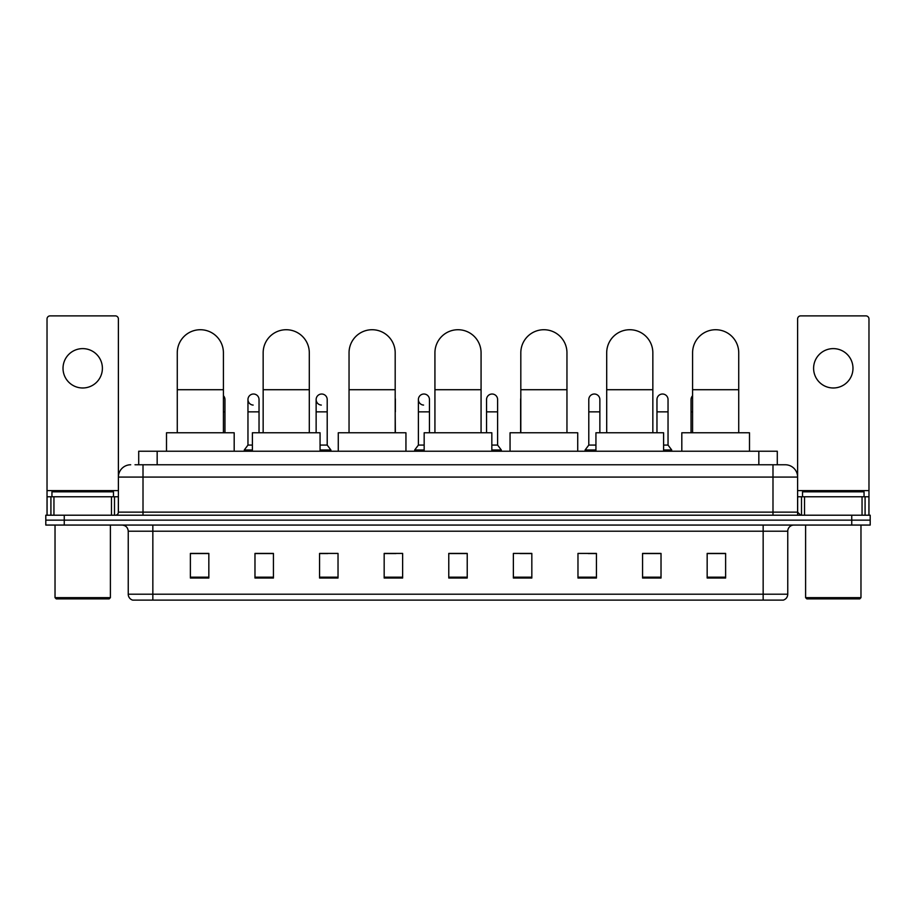 <?xml version="1.0" encoding="UTF-8"?>
<svg xmlns="http://www.w3.org/2000/svg" width="916" height="916" viewBox="0 0 916 916"><rect width="100%" height="100%" fill="white"/><g stroke="black" fill="none" stroke-linecap="round" stroke-linejoin="round"><path stroke-width="1.37" d="M138.705 464.767L138.705 451.233L777.295 451.233L777.295 464.767M135.293 464.767L780.993 464.767M135.007 464.767L143.011 464.767L143.011 477.076L118.393 477.076L118.393 512.136A3.08 3.08 0 0 1 115.324 515.216M130.702 464.767A12.309 12.309 0 0 0 118.393 477.076L118.393 318.963A3.08 3.08 0 0 0 115.324 315.883L50.105 315.883A3.08 3.08 0 0 0 47.025 318.963L47.025 496.758L53.952 496.758L53.952 515.216M785.298 464.767A12.309 12.309 0 0 1 797.607 477.076L772.99 477.076L772.99 464.767L785.115 464.767M862.048 515.216L862.048 496.758L868.975 496.758L868.975 515.216L868.975 318.963A3.08 3.08 0 0 0 865.895 315.883L800.676 315.883A3.08 3.08 0 0 0 797.607 318.963L797.607 512.136L800.676 515.216M64.257 515.216L45.8 515.216L45.8 520.139L64.257 520.139L45.8 520.139L45.8 525.063L64.257 525.063L64.257 520.139L851.743 520.139L64.257 520.139L64.257 515.216L851.743 515.216L851.743 520.139L870.2 520.139L851.743 520.139L851.743 525.063L64.257 525.063M870.2 515.216L870.2 520.139L870.2 515.216L851.743 515.216M787.76 594.209C787.588 597.163 786.111 599.133 783.329 600.117L763.154 600.117L763.154 594.209L787.76 594.209L787.76 531.211A6.149 6.149 0 0 1 793.909 525.063M763.154 600.117L132.671 600.117A6.149 6.149 0 0 1 128.24 594.209L128.24 531.211C127.874 527.479 125.824 525.429 122.091 525.063M725.621 578.03L725.621 553.424L707.163 553.424L707.163 578.03L725.621 578.03M661.02 578.03L661.02 553.424L642.563 553.424L642.563 578.03L661.02 578.03M596.43 578.03L596.43 553.424L577.973 553.424L577.973 578.03L596.43 578.03M531.83 578.03L531.83 553.424L513.372 553.424L513.372 578.03L531.83 578.03M208.837 578.03L208.837 553.424L190.379 553.424L190.379 578.03L208.837 578.03M273.437 578.03L273.437 553.424L254.98 553.424L254.98 578.03L273.437 578.03M338.027 578.03L338.027 553.424L319.57 553.424L319.57 578.03L338.027 578.03M402.628 578.03L402.628 553.424L384.17 553.424L384.17 578.03L402.628 578.03M467.229 578.03L467.229 553.424L448.771 553.424L448.771 578.03L467.229 578.03M870.2 525.063L870.2 520.139L870.2 525.063L851.743 525.063M588.187 553.55L596.43 553.55M656.348 553.55L651.917 553.55M384.17 553.55L395.987 553.55M319.57 553.55L327.814 553.55M264.083 553.55L259.652 553.55M520.013 553.55L531.83 553.55M467.229 553.55L448.771 553.55M273.437 553.55L254.98 553.55M208.837 553.55L190.379 553.55M661.02 553.55L642.563 553.55M725.621 553.55L707.163 553.55M82.715 348.618A19.683 19.683 0 0 0 63.021 368.301A19.683 19.683 0 0 0 82.715 387.983A19.683 19.683 0 0 0 102.397 368.301A19.683 19.683 0 0 0 82.715 348.618M111.477 515.216L111.477 496.758L53.952 496.758M111.477 496.758L118.393 496.758M47.025 515.216L47.025 496.758M109.164 598.881L56.254 598.881L55.029 597.656L110.401 597.656L109.164 598.881M55.029 525.063L55.029 597.656M110.401 525.063L110.401 597.656M113.469 496.758L113.469 491.835L51.949 491.835L51.949 496.758M177.269 432.776L177.269 352.797A23.072 23.072 0 0 1 200.341 329.726A23.072 23.072 0 0 1 223.412 352.797A23.072 23.072 0 0 0 200.341 329.726M223.412 432.776L223.412 352.797M234.187 451.233L234.187 432.776L166.506 432.776L166.506 451.233M263.155 432.776L263.155 352.797A23.072 23.072 0 0 1 286.227 329.726A23.072 23.072 0 0 1 309.299 352.797A23.072 23.072 0 0 0 286.227 329.726M309.299 432.776L309.299 352.797M320.062 451.233L320.062 432.776L252.392 432.776L252.392 451.233M349.042 432.776L349.042 352.797A23.072 23.072 0 0 1 372.114 329.726A23.072 23.072 0 0 1 395.185 352.797A23.072 23.072 0 0 0 372.114 329.726M395.185 432.776L395.185 352.797M405.948 451.233L405.948 432.776L338.279 432.776L338.279 451.233M434.928 432.776L434.928 352.797A23.072 23.072 0 0 1 458 329.726A23.072 23.072 0 0 1 481.072 352.797A23.072 23.072 0 0 0 458 329.726M481.072 432.776L481.072 352.797M491.835 451.233L491.835 432.776L424.165 432.776L424.165 451.233M520.815 432.776L520.815 352.797A23.072 23.072 0 0 1 543.886 329.726A23.072 23.072 0 0 1 566.958 352.797A23.072 23.072 0 0 0 543.886 329.726M566.958 432.776L566.958 352.797M577.721 451.233L577.721 432.776L510.052 432.776L510.052 451.233M606.701 432.776L606.701 352.797A23.072 23.072 0 0 1 629.773 329.726A23.072 23.072 0 0 1 652.845 352.797A23.072 23.072 0 0 0 629.773 329.726M652.845 432.776L652.845 352.797M663.608 451.233L663.608 432.776L595.938 432.776L595.938 451.233M692.588 432.776L692.588 352.797A23.072 23.072 0 0 1 715.659 329.726A23.072 23.072 0 0 1 738.731 352.797A23.072 23.072 0 0 0 715.659 329.726M738.731 432.776L738.731 352.797M749.494 451.233L749.494 432.776L681.813 432.776L681.813 451.233M224.958 432.776L224.958 411.856L223.412 411.856M223.412 395.723A5.542 5.542 0 0 1 224.958 399.559L224.958 411.856M253.148 405.078A5.542 5.542 0 0 1 247.961 399.559A5.542 5.542 0 0 1 253.846 394.029A5.542 5.542 0 0 1 259.033 399.559L259.033 411.856L247.961 411.856L247.961 399.559M252.392 445.084L247.961 445.084L247.961 411.856M259.033 432.776L259.033 411.856M247.961 445.084L244.274 449.996L244.274 451.233M252.392 449.996L244.274 449.996M321.321 405.078A5.542 5.542 0 0 1 316.135 399.559A5.542 5.542 0 0 1 322.008 394.029A5.542 5.542 0 0 1 327.207 399.559L327.207 411.856L316.135 411.856L316.135 399.559M327.207 411.856L327.207 445.084L320.062 445.084M316.135 432.776L316.135 411.856M327.207 445.084L330.894 449.996L320.062 449.996M330.894 449.996L330.894 451.233M395.369 432.776L395.185 411.856M395.185 398.139A5.542 5.542 0 0 1 395.369 399.559L395.369 411.856M423.57 405.078A5.542 5.542 0 0 1 418.383 399.559A5.542 5.542 0 0 1 424.268 394.029A5.542 5.542 0 0 1 429.455 399.559L429.455 411.856L418.383 411.856L418.383 399.559M424.165 445.084L418.383 445.084L418.383 411.856M429.455 432.776L429.455 411.856M418.383 445.084L414.685 449.996L414.685 451.233M424.165 449.996L414.685 449.996M486.545 399.559A5.542 5.542 0 0 1 492.43 394.029A5.542 5.542 0 0 1 497.617 399.559L497.617 411.856L486.545 411.856L486.545 399.559M497.617 411.856L497.617 445.084L491.835 445.084M486.545 432.776L486.545 411.856M497.617 445.084L501.315 449.996L491.835 449.996M501.315 449.996L501.315 451.233M520.631 432.776L520.631 399.559A5.542 5.542 0 0 1 520.815 398.139M588.793 399.559A5.542 5.542 0 0 1 594.679 394.029A5.542 5.542 0 0 1 599.865 399.559L599.865 411.856L588.793 411.856L588.793 399.559M595.938 445.084L588.793 445.084L588.793 411.856M599.865 432.776L599.865 411.856M588.793 445.084L585.106 449.996L585.106 451.233M595.938 449.996L585.106 449.996M656.967 399.559A5.542 5.542 0 0 1 662.852 394.029A5.542 5.542 0 0 1 668.039 399.559L668.039 411.856L656.967 411.856L656.967 399.559M668.039 411.856L668.039 445.084L663.608 445.084M656.967 432.776L656.967 411.856M668.039 445.084L671.726 449.996L663.608 449.996M671.726 449.996L671.726 451.233M691.042 432.776L691.042 399.559A5.542 5.542 0 0 1 692.588 395.723M833.285 348.618A19.683 19.683 0 0 0 813.603 368.301A19.683 19.683 0 0 0 833.285 387.983A19.683 19.683 0 0 0 852.979 368.301A19.683 19.683 0 0 0 833.285 348.618M862.048 496.758L804.523 496.758L804.523 515.216M797.607 496.758L804.523 496.758M797.607 515.216L797.607 512.136L772.99 512.136L772.99 477.076L143.011 477.076L143.011 512.136L772.99 512.136L772.99 515.216M859.746 598.881L806.836 598.881L805.599 597.656L860.971 597.656L859.746 598.881M805.599 525.063L805.599 597.656M860.971 525.063L860.971 597.656M864.051 496.758L864.051 491.835L802.53 491.835L802.53 496.758M157.163 464.767L157.163 451.233M758.837 464.767L758.837 451.233M143.011 515.216L143.011 512.136L118.393 512.136M763.154 525.063L763.154 531.211L128.24 531.211M787.76 531.211L763.154 531.211L763.154 594.209L152.846 594.209L152.846 600.117M128.24 594.209L152.846 594.209L152.846 525.063M467.229 577.172L448.771 577.172M402.628 577.172L384.17 577.172M338.027 577.172L319.57 577.172M273.437 577.172L254.98 577.172M208.837 577.172L190.379 577.172M531.83 577.172L513.372 577.172M596.43 577.172L577.973 577.172M661.02 577.172L642.563 577.172M725.621 577.172L707.163 577.172M118.393 490.61L47.025 490.61M118.347 512.674L118.347 496.758M114.5 496.758L114.5 515.216M47.082 496.758L47.082 515.216M50.918 515.216L50.918 496.758M177.269 389.712L223.412 389.712M263.155 389.712L309.299 389.712M349.042 389.712L395.185 389.712M434.928 389.712L481.072 389.712M520.815 389.712L566.958 389.712M606.701 389.712L652.845 389.712M692.588 389.712L738.731 389.712M692.588 411.856L691.042 411.856M868.975 490.61L797.607 490.61M868.918 515.216L868.918 496.758M865.082 496.758L865.082 515.216M797.653 496.758L797.653 512.674M801.5 515.216L801.5 496.758"/></g></svg>
